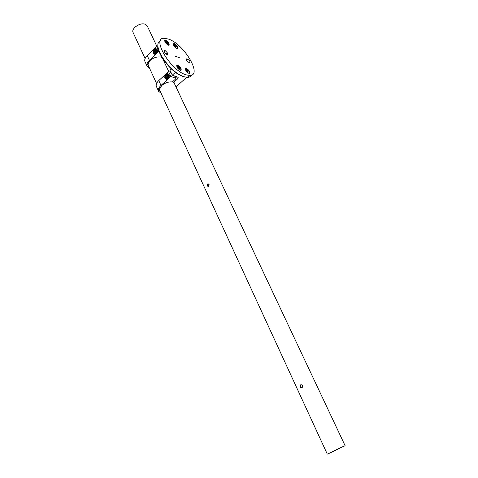 <?xml version="1.0" encoding="UTF-8"?>
<svg xmlns="http://www.w3.org/2000/svg" width="478" height="478" viewBox="0 0 478 478"><rect width="100%" height="100%" fill="white"/><g stroke="black" fill="none" stroke-linecap="round" stroke-linejoin="round"><path stroke-width="0.72" d="M207.159 185.99L207.673 183.97L209.089 184.484L208.444 186.48L207.159 185.99M208.127 186.599L207.661 186.067L208.169 184.048L208.545 183.934M300.094 386.923L300.1 385.274C300.883 384.437 301.66 384.557 302.425 385.627L302.317 387.294C301.516 388.142 300.776 388.017 300.094 386.923M301.821 387.748L300.56 386.804L300.56 385.16L301.044 384.712M343.168 446.5L328.123 453.7L343.168 446.5M328.601 453.616L345.116 445.705L328.601 453.616M147.314 26.069L145.36 24.33C140.401 21.988 130.745 28.578 133.147 32.623L145.103 58.573M160.494 40.522L158.17 43.175C155.499 49.915 168.346 68.713 179.889 74.879L183.857 76.707L187.573 77.358C189.419 77.293 190.704 76.564 191.421 75.171M165.854 40.319L165.209 40.194C164.247 41.478 165.239 43.14 168.178 45.177L168.806 45.296C169.78 44.024 168.794 42.369 165.854 40.319M168.949 45.279C168.83 43.522 167.67 41.986 165.472 40.684L164.683 40.582M174.476 43.671L173.867 43.546C172.934 44.812 173.914 46.45 176.794 48.463L177.392 48.583C178.324 47.322 177.356 45.685 174.476 43.671M177.523 48.565C177.392 46.826 176.251 45.308 174.094 44.03L173.353 43.922M186.414 68.378L185.882 68.282C184.872 69.603 185.846 71.282 188.804 73.325L189.318 73.415C190.334 72.106 189.372 70.427 186.414 68.378M189.479 73.397C189.384 71.575 188.236 70.021 186.02 68.736L185.333 68.659M177.84 65.349L177.278 65.247C176.227 66.579 177.213 68.282 180.236 70.356L180.774 70.451C181.831 69.131 180.857 67.428 177.84 65.349M180.953 70.427C180.869 68.587 179.698 67.01 177.44 65.707L176.705 65.629M164.97 50.387L167.157 52.562L167.73 53.769L167.527 54.994L164.922 52.735L164.348 51.528L164.552 50.31L164.97 50.387M168.836 39.172C184.58 44.657 202.732 75.883 189.682 75.476L185.972 74.807C170.425 70.332 151.156 37.756 164.121 38.234L168.836 39.172M176.603 56.523L176.83 56.942L176.603 56.523M177.858 57.229L177.691 56.93L177.858 57.229M178.641 57.611L178.419 57.199L178.641 57.611M189.413 62.564L188.463 62.218C186.545 60.879 185.906 59.78 186.534 58.931L187.848 59.35C189.76 60.688 190.399 61.782 189.766 62.63L189.413 62.564M179.244 57.503L179.435 57.898L179.232 57.521M178.754 57.324L178.945 57.724L178.754 57.324M178.348 57.175L177.995 57.043L178.336 57.193M177.087 57.031L176.824 56.613L177.087 57.031M176.585 56.816L176.34 56.434L176.561 56.84M175.623 56.47L175.342 56.069L175.617 56.5M174.948 55.914L175.175 56.332L174.9 56.022M183.038 76.57L179.202 74.807C169.314 69.471 157.859 54.181 157.973 46.462M162.604 58.412L161.534 57.462L162.12 57.629M163.53 59.81L163.53 60.467M163.004 59.356L162.687 58.537M149.058 67.171L147.768 64.512L150.038 60.539C153.396 57.718 156.898 56.547 160.56 57.031L161.337 56.302M148.712 62.074L147.989 64.13L148.544 66.054M155.798 53.739L156.461 53.118C157.955 50.722 157.704 49.216 155.703 48.613L153.952 49.796C152.458 52.21 152.721 53.703 154.735 54.289L155.798 53.739M149.405 60.324L158.977 51.289L156.76 46.581L147.236 55.627L149.405 60.324C147.164 62.546 146.417 64.572 147.176 66.4L149.572 68.276M164.916 61.728L164.36 62.242M147.128 66.299L145.031 61.734C144.266 59.893 145.001 57.856 147.236 55.627M158.009 47.047L156.76 46.581M161.534 57.462L161.092 56.529M174.679 84.128L173.251 82.341L174.177 82.724L175.193 85.209M160.506 92.021L159.252 89.75L161.648 85.604C165.083 82.802 168.632 81.589 172.295 81.971L175.581 79.001L175.88 78.255L170.843 76.468L168.555 71.616L158.774 80.573L161.014 85.407L170.843 76.468M160.052 87.456L159.473 89.338L160.005 90.934M167.581 78.876L168.256 78.261C169.815 75.733 169.505 74.21 167.324 73.678L165.675 74.813C164.121 77.352 164.438 78.876 166.637 79.384L167.581 78.876M175.42 72.309L172.283 75.16L169.989 70.302L171.441 68.969M186.671 77.334L175.988 86.9M160.996 93.079L158.63 91.322C157.913 89.577 158.708 87.611 161.014 85.407M158.588 91.226L156.426 86.518C155.697 84.755 156.485 82.778 158.774 80.573M170.999 72.441L168.555 71.616M172.283 75.16L178.186 77.364L177.589 78.858L173.651 82.407M173.251 82.341L172.845 81.475M167.868 75.853L167.336 76.474L167.342 77.675L167.067 77.089L166.063 76.761L166.553 77.812L167.581 77.627L168.119 76.39L167.623 75.333L166.595 75.524L166.063 76.761M167.067 77.089L167.605 75.853L166.595 75.524M156.121 50.835L155.601 51.463L155.577 52.574L154.328 51.708L154.806 52.729L155.81 52.52L156.33 51.289L155.852 50.268L154.854 50.477L154.328 51.708M155.344 52.078L155.864 50.847L154.854 50.477M180.756 70.451C181.114 69.854 180.792 68.898 179.788 67.577L176.663 65.833M177.953 67.918L177.953 67.284L178.67 67.535L179.399 69.059L177.953 67.918M178.085 68.073L178.67 67.535M178.892 68.88L179.399 68.426M189.288 73.415C189.635 72.823 189.312 71.879 188.314 70.571L185.285 68.85M186.551 70.923L186.54 70.29L187.239 70.535L187.968 72.041L186.551 70.923M186.665 71.055L187.239 70.535M187.454 71.861L187.95 71.407M168.764 45.302L167.802 42.578L164.647 40.767M165.944 42.793L165.956 42.195L166.679 42.476L167.384 43.952L165.944 42.793M166.117 43.002L166.679 42.476M166.936 43.779L167.396 43.349M177.338 48.583L177.469 48.141C176.824 46.002 175.54 44.627 173.622 44.012L173.323 44.107M174.584 45.518L175.994 46.653L175.994 47.25L174.584 46.115L174.584 45.518M174.739 46.306L175.289 45.792M175.54 47.077L175.994 46.653M167.157 52.562L165.729 53.895M167.73 53.769L166.714 54.719M186.904 58.997L186.199 59.642M187.848 59.35L186.587 60.503M154.316 49.927L153.952 49.796M155.033 49.33L154.609 49.174M175.623 78.051L174.619 75.936M177.589 78.858L176.496 76.564M166.045 74.938L165.675 74.813M166.792 74.341L166.35 74.198M165.537 78.022C165.155 76.127 165.746 74.849 167.306 74.174L168.979 75.1L169.2 76.582M167.306 74.174C165.615 74.885 165.024 76.199 165.531 78.123L165.603 78.177M165.609 77.926C167.635 79.246 168.626 78.344 168.573 75.225C166.541 73.911 165.555 74.807 165.609 77.926M153.82 52.956C153.474 51.009 154.095 49.736 155.697 49.12L157.178 50.017L157.399 51.349M155.446 54.014L153.892 53.124M153.892 52.861C155.858 54.11 156.82 53.201 156.772 50.136C154.8 48.893 153.844 49.808 153.892 52.861M208.169 184.048L207.673 183.97M300.56 385.16L300.1 385.274M345.116 445.705L174.177 83.058M168.824 71.706L162.472 58.232M157.029 46.683L147.272 25.979M327.281 454.094L159.515 89.858M156.563 83.459L148.031 64.924M164.826 40.558L165.209 40.194M173.478 43.904L173.867 43.546M185.494 68.635L185.882 68.282M176.884 65.606L177.278 65.247M187.573 77.358L189.682 75.476M164.552 50.31L164.151 50.686M186.534 58.931L186.169 59.266M179.202 74.807L179.889 74.879M161.803 57.629L162.156 57.689M147.989 64.13L147.768 64.512M156.915 49.061L155.703 48.613M173.723 82.634L174.177 82.724M159.473 89.338L159.252 89.75M175.88 78.255L174.817 76.002M168.722 74.144L167.324 73.678M169.104 74.765L168.668 74.622M155.422 54.032L153.82 53.064C153.324 51.086 153.952 49.772 155.697 49.12M157.304 49.712L156.874 49.557"/></g></svg>
